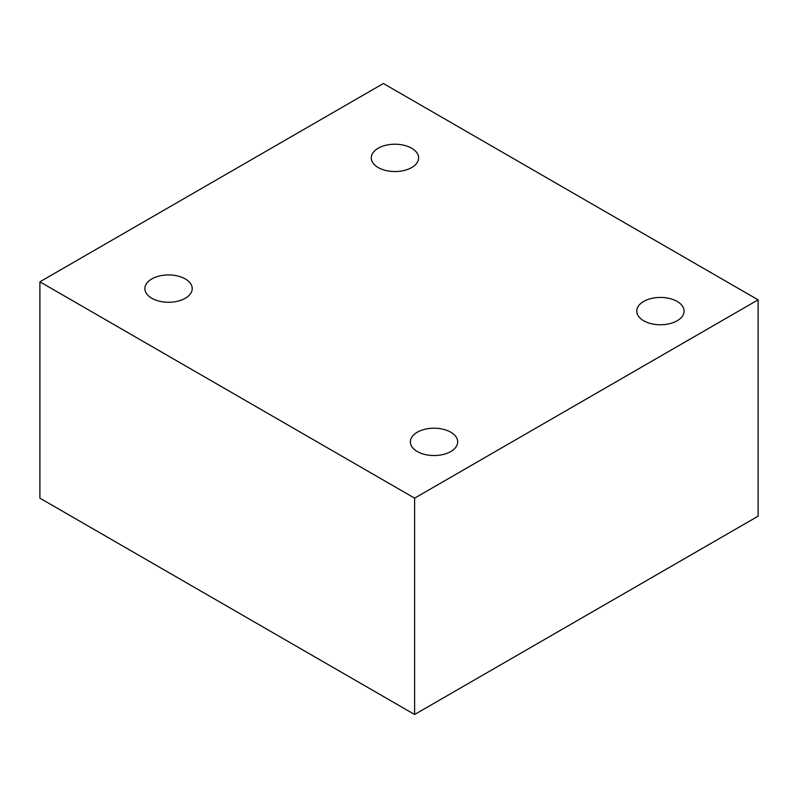 <?xml version="1.0" encoding="UTF-8"?>
<svg xmlns="http://www.w3.org/2000/svg" width="798" height="798" viewBox="0 0 798 798"><rect width="100%" height="100%" fill="white"/><g stroke="black" fill="none" stroke-linecap="round" stroke-linejoin="round"><path stroke-width="1.2" d="M383.389 83.501L39.9 281.814L414.611 498.151L758.1 299.839L383.389 83.501M450.77 432.207A23.671 13.666 180 0 1 457.703 441.873A23.671 13.666 180 0 1 434.032 455.538A23.671 13.666 180 0 1 410.362 441.873A23.671 13.666 180 0 1 424.975 429.244A23.671 13.666 180 0 1 450.77 432.207M677.163 301.435A23.671 13.666 180 0 1 684.095 311.09A23.671 13.666 180 0 1 660.425 324.756A23.671 13.666 180 0 1 636.754 311.09A23.671 13.666 180 0 1 651.368 298.472A23.671 13.666 180 0 1 677.163 301.435M411.678 148.228A23.671 13.666 180 0 1 418.611 157.884A23.671 13.666 180 0 1 394.94 171.55A23.671 13.666 180 0 1 371.269 157.884A23.671 13.666 180 0 1 385.883 145.266A23.671 13.666 180 0 1 411.678 148.228M185.286 278.931A23.671 13.666 180 0 1 192.218 288.597A23.671 13.666 180 0 1 168.548 302.262A23.671 13.666 180 0 1 144.877 288.597A23.671 13.666 180 0 1 159.49 275.968A23.671 13.666 180 0 1 185.286 278.931M39.9 281.814L39.9 498.161L414.611 714.499L758.1 516.186L758.1 299.839M414.611 714.499L414.611 498.151"/></g></svg>
